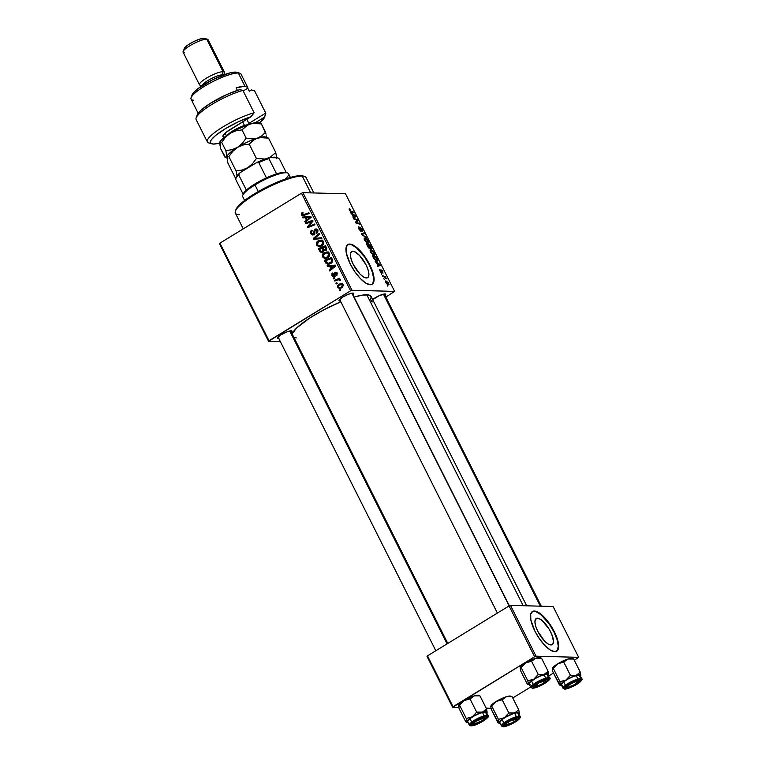 <?xml version="1.0" encoding="UTF-8"?>
<svg xmlns="http://www.w3.org/2000/svg" width="765" height="765" viewBox="0 0 765 765"><rect width="100%" height="100%" fill="white"/><g stroke="black" fill="none" stroke-linecap="round" stroke-linejoin="round"><path stroke-width="1.15" d="M537.47 618.206A15.319 5.489 -121.5 0 1 549.767 630.226A15.319 5.489 -121.5 0 1 552.196 644.646A15.319 5.489 -121.5 0 1 550.934 644.962L547.979 643.872L544.451 640.917L537.824 631.412L535.739 626.306L534.936 622.002L535.548 619.153L536.361 618.426L538.847 618.493L542.146 620.549L549.136 629.136L551.766 634.357L553.468 641.166L552.856 644.006L550.934 644.962A15.319 5.489 -121.5 0 1 538.636 632.942A15.319 5.489 -121.5 0 1 536.208 618.512A15.319 5.489 -121.5 0 1 537.47 618.206L535.347 619.507L537.47 618.206M556.538 651.321A23.285 8.348 58.5 0 0 552.512 629.26A23.285 8.348 58.5 0 0 533.98 611.254L534.343 611.025A23.285 8.348 -121.5 0 1 553.028 629.289A23.285 8.348 -121.5 0 1 556.729 651.216A23.285 8.348 -121.5 0 1 554.797 651.684L557.723 650.24L558.651 645.918L557.436 639.377L554.262 631.613L546.946 620.272L541.448 614.591L536.437 611.465L532.65 611.369L530.69 614.305L530.834 619.841L534.888 631.096L539.535 638.899L544.957 645.545L550.312 650.04L554.797 651.684A23.285 8.348 -121.5 0 1 536.112 633.42A23.285 8.348 -121.5 0 1 532.421 611.493A23.285 8.348 -121.5 0 1 534.343 611.025L533.98 611.254A23.285 8.348 58.5 0 0 532.239 611.618M352.914 251.236A15.319 5.489 -121.5 0 1 365.201 263.265A15.319 5.489 -121.5 0 1 367.63 277.685A15.319 5.489 -121.5 0 1 366.368 277.991L363.413 276.911L359.885 273.956L353.267 264.451L351.173 259.345L350.37 255.041L350.982 252.192L351.795 251.465L354.281 251.532L359.387 255.28L366.014 264.786L368.099 269.892L368.902 274.195L368.29 277.045L366.368 277.991A15.319 5.489 -121.5 0 1 354.071 265.971A15.319 5.489 -121.5 0 1 351.642 251.551A15.319 5.489 -121.5 0 1 352.914 251.236L350.791 252.536L352.914 251.236M371.972 284.36A23.285 8.348 58.5 0 0 367.946 262.29A23.285 8.348 58.5 0 0 349.414 244.284L349.787 244.064A23.285 8.348 -121.5 0 1 368.462 262.328A23.285 8.348 -121.5 0 1 372.163 284.255A23.285 8.348 -121.5 0 1 370.231 284.723L371.924 284.379L373.894 281.434L373.741 275.897L371.503 268.611L367.516 260.674L362.38 253.311L356.892 247.63L351.871 244.504L348.094 244.398L346.124 247.344L346.277 252.88L350.322 264.135L354.97 271.929L360.392 278.584L365.747 283.079L370.231 284.723A23.285 8.348 -121.5 0 1 351.556 266.45A23.285 8.348 -121.5 0 1 347.855 244.532A23.285 8.348 -121.5 0 1 349.787 244.064L349.414 244.284A23.285 8.348 58.5 0 0 347.673 244.647M278.881 338.694A8.147 1.721 -26.7 0 1 278.24 338.732L278.47 337.853L278.24 338.732L277.437 338.388L277.743 337.499L281.338 334.668L286.913 331.886L291.216 330.786A8.147 1.721 -26.7 0 1 291.666 330.853A8.147 1.721 -26.7 0 1 291.369 332.412M340.444 301.018A8.147 1.721 -26.7 0 1 339.794 301.056L340.023 300.186L339.794 301.056L338.991 300.722L339.297 299.832L342.892 296.992L348.477 294.209L352.77 293.11A8.147 1.721 -26.7 0 1 353.22 293.177A8.147 1.721 -26.7 0 1 352.923 294.735M372.02 300.071L379.23 295.663L384.929 293.97A8.147 1.721 -26.7 0 1 385.378 294.037A8.147 1.721 -26.7 0 1 385.082 295.596M372.603 301.879A8.147 1.721 -26.7 0 1 371.953 301.917M526.683 605.803L371.111 296.476A44.236 9.362 153.3 0 0 366.808 294.793L523.183 605.708L366.808 294.793A44.236 9.362 153.3 0 0 354.09 297.069M292.067 334.009L296.705 327.917L309.815 317.972L324.197 309.624L340.846 301.821A44.236 9.362 153.3 0 0 292.106 333.894M385.828 297.078L394.616 291.389L351.986 290.251L302.911 192.665L345.531 193.803L394.616 291.389L351.986 290.251L350.58 290.805L301.496 193.22L219.918 243.146L269.003 340.731L350.58 290.805L268.553 341.314L219.479 243.729L219.918 243.146L219.479 243.729L268.553 341.314L280.363 341.63L268.553 341.314L269.003 340.731L219.918 243.146L301.496 193.22L350.58 290.805L351.986 290.251L302.911 192.665L301.496 193.22L302.911 192.665L345.531 193.803L394.616 291.389L385.828 297.078M325.909 252.88L324.092 252.756C322.486 253.722 321.96 255.108 322.514 256.916L325.163 258.474L327.841 257.709L324.245 258.341L322.237 256.026L323.605 253.091L327.238 251.934L329.122 252.909L329.791 254.716L327.841 257.709C329.505 256.753 330.059 255.347 329.495 253.483L326.856 251.905M329.696 266.373L327.487 266.583L327.085 265.78L335.233 265.111L335.692 266.019L329.686 270.963L329.313 270.217L330.968 268.897L329.696 266.373L330.968 268.897L329.313 270.217L329.686 270.963L335.692 266.019L335.233 265.111L327.085 265.78L327.487 266.583L329.696 266.373M301.381 214.898L301.362 213.244L302.701 212.268L303.16 212.957L302.06 214.133L302.711 214.936L308.897 212.746L309.27 213.492L302.577 215.797L301.381 214.898L302.739 215.816L309.27 213.492L308.897 212.746L303.868 214.707L302.156 214.477L303.16 212.957L302.701 212.268L301.381 214.898L302.672 214.927L301.381 214.898M315.429 229.892L317.934 230.581L316.968 230.552L316.471 232.646L317.618 232.675L316.318 232.732L317.551 232.761L316.318 232.732L316.901 233.344L317.743 230.112L316.06 228.869L315.017 229.175L316.949 229.232L316.394 229.73L316.949 229.232L315.017 229.175L314.023 230.887L314.96 230.906L314.023 230.887L313.994 232.063L314.951 232.091L313.994 232.063L313.88 233.488L314.855 233.516L313.411 234.023L314.578 234.061L311.604 233.249L311.498 231.585L312.359 230.81L311.91 230.112C310.504 230.944 310.141 232.13 310.82 233.66L312.732 235.046L313.851 234.731L311.355 234.434L310.552 231.604L311.91 230.112L312.359 230.81L311.403 231.776L311.508 233.057L313.287 234.09L314.319 229.892L316.175 228.869L318.03 230.992L316.758 233.43L316.911 230.447L315.993 229.739L315.008 230.428L314.855 233.516L313.851 234.731L315.429 229.892L317.886 229.787M321.855 238.527L313.803 239.388L313.334 238.441L319.273 233.382L319.646 234.128L314.558 238.47L321.463 237.724L321.855 238.527L321.463 237.724L314.558 238.47L319.646 234.128L319.273 233.382L313.334 238.441L313.803 239.388L321.855 238.527M319.961 241.052L318.135 240.927C316.538 241.893 316.012 243.28 316.557 245.087L319.215 246.646L321.893 245.881L318.297 246.512L316.289 244.198L317.657 241.262L321.281 240.105L323.174 241.08L323.844 242.888L321.893 245.881C323.557 244.924 324.111 243.519 323.547 241.654L320.908 240.076M340.645 290.337L339.631 290.738L339.258 289.992L340.262 289.581L340.645 290.337L340.262 289.581L339.258 289.992L339.631 290.738L340.645 290.337M322.878 252.163L320.392 252.068L318.393 248.501L325.488 245.737L326.732 248.329L326.588 249.725L325.307 250.729L323.738 250.48L322.878 252.163L323.738 250.48L325.814 250.49L326.789 248.606L325.488 245.737L318.393 248.501L319.827 251.35L321.051 251.389L319.827 251.35L321.596 252.507L322.878 252.163M305.197 217.671L302.988 217.882L302.586 217.078L310.743 216.418L311.192 217.317L305.197 222.261L304.824 221.525L306.469 220.196L305.197 217.671L306.469 220.196L304.824 221.525L305.197 222.261L311.192 217.317L310.743 216.418L302.586 217.078L302.988 217.882L305.197 217.671M310.284 222.089L305.943 223.743L305.56 222.998L312.665 220.244L313.057 221.028L308.572 226.43L314.578 224.049L314.96 224.805L307.865 227.568L307.473 226.784L311.938 221.372L310.284 222.089L311.938 221.372L307.473 226.784L307.865 227.568L314.96 224.805L314.578 224.049L308.572 226.43L313.057 221.028L312.665 220.244L305.56 222.998L305.943 223.743L310.284 222.089M333.798 275.935L332.584 275.41L333.234 273.621L332.775 272.933L331.981 275.735L332.823 275.754L331.819 275.371L331.962 273.669L332.775 272.933L333.234 273.621L332.469 275.104L333.626 276.022L334.439 272.971L335.902 272.225L337.231 273.507L336.772 275.524L336.036 275.046L336.524 273.602L335.73 273.029L334.334 276.567L332.928 276.729L331.981 275.735L334.219 276.643L335.433 273.124L336.476 273.497L336.495 275.735L337.078 273.172L334.955 272.445L333.406 276.05L335.338 276.098M326.129 263.485L324.341 260.329L331.436 257.566L332.737 260.54L332.01 262.558L329.132 264.155L326.129 263.485L328.089 264.241L330.92 263.437L332.699 260.301L331.436 257.566L324.341 260.329L325.402 262.443L326.483 262.472L325.402 262.443L326.129 263.485L328.07 263.543L326.129 263.485M341.859 287.803L338.455 288.042L337.623 286.885L337.881 285.221L339.861 283.863L342.146 283.968L343.189 285.718L342.204 287.564L342.969 284.867L341.047 283.691L338.78 284.37L337.786 287.277L339.698 288.434L341.859 287.803M337.202 283.499L336.189 283.901L335.825 283.155L336.83 282.744L337.202 283.499L336.83 282.744L335.825 283.155L336.189 283.901L337.202 283.499M336.839 280.267L334.764 281.051L334.382 280.296L339.545 278.288L339.918 279.034L338.847 279.445L340.186 279.655L340.597 280.602L338.675 279.827L336.839 280.267L338.675 279.827L340.597 280.602L338.847 279.445L339.918 279.034L339.545 278.288L334.382 280.296L334.764 281.051L336.839 280.267M334.697 278.508L333.683 278.909L333.31 278.173L334.315 277.752L334.697 278.508L334.315 277.752L333.31 278.173L333.683 278.909L334.697 278.508M381.697 274.272L381.333 273.526L381.697 274.272M384.212 279.263L383.839 278.517L384.212 279.263M374.095 255.376L374.372 252.957L372.794 250.834L370.805 249.82L370.164 250.212L370.805 249.82L370.566 252.221L373.119 255.07L374.84 254.841L374.028 252.354L372.23 250.365L370.681 249.82L370.088 250.633L370.566 252.221L374.563 255.271M375.5 261.946L376.868 262.844L378.139 265.369L377.336 265.579L377.709 266.325L380.607 265.445L375.099 261.142L378.139 265.369L377.336 265.579L377.709 266.325L380.607 265.445L380.148 264.537L375.099 261.142L375.5 261.946M367.841 246.713L369.466 248.635L370.117 248.749L370.164 247.927L371.838 248.711L370.403 245.163L366.406 243.863L367.841 246.713L369.925 248.788L370.164 247.927L371.484 248.921L371.761 247.965L370.403 245.163L366.406 243.863L367.841 246.713M361.826 234.75L366.779 237.944L362.132 234.406L364.57 233.555L364.188 232.809L361.348 233.803L366.779 237.944L362.132 234.406L364.57 233.555L364.188 232.809L361.348 233.803L361.826 234.75M349.452 208.769L349.433 210.203L351.259 211.972L354.185 212.919L353.812 212.173L353.143 212.584L353.812 212.173L350.475 211.561L350.982 211.255L349.567 210.442L350.207 209.581L349.796 208.845L349.136 209.467L350.37 211.465L354.185 212.919L353.812 212.173L350.37 210.949L349.691 209.811L350.207 209.581L349.223 208.826M353.956 219.106L357.332 220.177L355.486 222.146L355.878 222.931L359.875 224.221L359.502 223.476L356.127 222.405L357.972 220.444L357.58 219.67L353.583 218.36L353.956 219.106L357.332 220.177L355.486 222.146L355.878 222.931L359.875 224.221L359.502 223.476L356.127 222.405L357.972 220.444L357.58 219.67L353.583 218.36L353.956 219.106M351.011 213.244L352.369 214.143L353.64 216.667L352.837 216.878L353.21 217.623L356.117 216.744L350.609 212.441L353.64 216.667L352.837 216.878L353.21 217.623L356.117 216.744L355.658 215.835L350.609 212.441L351.011 213.244M360.994 231.231L361.233 229.854L360.784 230.131L360.946 228.582L360.497 228.859L361.109 228.314L362.208 229.557L362.61 231.642L362.62 229.596L360.717 227.578L360.793 230.303L360.143 230.762L360.592 230.495L359.005 229.213L358.919 227.712L358.46 227.999L359.33 227.54L358.919 226.803L358.345 227.148L358.919 226.803L358.871 228.974L360.516 231.059L361.405 230.896L361.032 228.333L362.275 229.691L362.61 231.642L362.811 229.997L360.611 227.588L360.793 230.303L360.286 230.37L358.709 226.822L358.871 228.974L361.233 231.173M368.147 243.547L368.424 241.128L366.846 239.005L364.857 237.992L364.216 238.384L364.857 237.992L364.618 240.392L367.171 243.241L368.883 243.012L368.08 240.526L366.282 238.537L364.733 237.992L364.14 238.718L364.618 240.392L368.615 243.442M379.985 269.299L380.033 271.04L381.888 272.445L381.4 272.742L381.888 272.445L381.19 271.02L381.754 270.714L382.481 271.499L382.902 273.21L382.806 271.546L381.324 269.978L380.855 272.292L379.899 269.299L380.597 271.986L381.821 272.723L381.831 270.733L382.978 273.201L382.271 270.676L381.123 270.055L381.133 272.053L379.756 269.347M377.107 261.2L377.661 259.67L376.351 256.992L375.682 257.394L376.351 256.992L372.354 255.692L374.267 259.23L376.466 261.066L377.48 261.142L377.834 260.416L376.351 256.992L372.354 255.692L374.075 258.943L377.566 261.095M388.524 284.934L388.687 283.241L385.503 281.118L385.943 280.86L386.249 283.28L387.951 284.8L389.031 284.561L388.371 282.677L385.77 280.87L385.837 282.591L388.849 284.867M382.777 276.414L384.805 277.198L386.401 278.862L385.302 276.595L382.404 275.658L386.401 278.862L385.302 276.595L382.404 275.658L382.777 276.414M387.654 286.1L387.281 285.355L387.654 286.1M512.76 697.976L530.671 687.018L512.76 697.976M548.61 676.04L553.477 673.057L548.61 676.04M574.314 660.31L578.665 657.336L536.045 656.198L510.475 605.373L553.105 606.511L578.665 657.336L536.045 656.198L534.63 656.752L509.069 605.928L427.492 655.854L453.052 706.678L534.63 656.752L452.612 707.262L427.042 656.437L427.492 655.854L427.042 656.437L452.612 707.262L458.837 707.424L452.612 707.262L453.052 706.678L427.492 655.854L509.069 605.928L534.63 656.752L536.045 656.198L510.475 605.373L509.069 605.928L510.475 605.373L553.105 606.511L578.665 657.336L574.314 660.31M490.996 708.285L486.158 708.16L490.996 708.285M371.168 301.19A8.147 1.721 -26.7 0 1 377.097 296.696A8.147 1.721 -26.7 0 1 384.929 293.97L385.723 294.697L384.862 295.816M340.578 300.999L339.794 301.056A8.147 1.721 -26.7 0 1 339.01 300.329A8.147 1.721 -26.7 0 1 344.939 295.835A8.147 1.721 -26.7 0 1 352.77 293.11L353.564 293.837L352.703 294.955M279.024 338.675L278.24 338.732A8.147 1.721 -26.7 0 1 277.446 337.996A8.147 1.721 -26.7 0 1 283.385 333.511A8.147 1.721 -26.7 0 1 291.216 330.786L292.02 331.121L291.149 332.632M353.975 297.107L362.543 295.108L368.443 294.946L371.178 296.619L370.49 299.995M296.351 337.91L294.726 337.757M278.651 337.145A6.981 1.482 -26.7 0 1 278.144 337.04A6.981 1.482 153.3 0 0 278.651 337.145M340.205 299.469A6.981 1.482 -26.7 0 1 339.698 299.373A6.981 1.482 153.3 0 0 340.205 299.469M372.794 283.499L373.722 279.177L372.498 272.636L369.323 264.872L364.676 257.078L356.519 247.86L351.498 244.724L347.721 244.628M557.35 650.46L558.278 646.138L557.063 639.597L553.889 631.842L549.241 624.039L541.085 614.821L536.064 611.694L532.287 611.589M356.911 220.081L357.58 219.67L356.911 220.081M355.801 221.773L357.972 220.444L355.801 221.773M355.591 222.357L357.188 221.381L355.591 222.357M355.706 222.586L356.595 222.041L355.706 222.586M356.461 223.122L357.15 222.701L356.461 223.122M358.823 223.887L359.502 223.476L358.823 223.887M352.942 217.097L353.64 216.667L352.942 217.097M352.971 214.554L355.467 216.179L353.181 217.576L355.467 216.179L353.076 217.346L354.711 216.342L352.99 217.184L353.985 216.571L352.971 214.554L355.467 216.179L353.985 216.571L352.971 214.554M349.854 210.26L349.882 209.514M360.717 227.578L360.401 228.391M360.956 228.41L360.458 228.716M361.635 234.367L364.188 232.809L361.635 234.367M365.211 238.728L368.013 241.099L367.143 243.222L367.812 242.811L364.752 240.64L365.211 238.728L368.013 241.099L368.147 242.735L366.512 242.237L365.039 240.459L364.905 238.795M369.734 245.565L370.403 245.163L369.734 245.565M370.757 248.577L371.761 247.965L370.757 248.577M371.484 248.921L371.761 247.965M369.246 248.482L370.423 247.764L369.246 248.482M369.925 248.788L370.164 247.927M369.074 245.355L370.317 245.756L371.101 248.185L370.633 248.472L371.101 248.185L368.768 245.536L370.317 245.756L371.197 248.176L369.074 245.355M367.257 244.762L368.606 245.202L369.39 246.77L369.074 248.357L369.562 248.051L368.032 247.066L366.951 244.953L368.606 245.202L369.744 247.984L368.596 247.286L367.257 244.762M379.746 270.38L380.444 270.045M382.481 271.499L382.615 272.436M377.441 265.799L378.139 265.369L377.441 265.799M377.47 263.256L379.956 264.881L377.68 266.268L379.956 264.881L377.566 266.048L379.201 265.044L377.48 265.885L378.484 265.273L377.47 263.256L379.956 264.881L378.484 265.273L377.47 263.256M373.205 256.591L376.265 257.585L377.212 259.593L376.753 260.463L376.074 260.875L376.753 260.463L372.899 256.782L376.265 257.585L377.212 259.593L376.38 260.406L374.64 259.125L373.205 256.591M371.159 250.557L373.961 252.928L373.091 255.051L373.76 254.64L370.7 252.469L371.159 250.557L373.961 252.928L374.095 254.563L372.459 254.066L370.901 252.087L370.862 250.624M386.344 281.597L388.362 283.203L387.539 284.57L388.151 284.197L385.923 282.744L386.344 281.597L388.123 282.792L388.151 284.197L386.392 283.002L386.344 281.597L386.153 282.601M384.556 277.054L385.302 276.595L384.556 277.054M367.248 243.28L367.812 242.811M377.212 259.593L376.753 260.463M373.196 255.108L373.76 254.64M388.362 283.203L388.151 284.197M340.492 290.031L339.258 289.992L340.492 290.031M320.363 248.625L318.393 248.501L320.325 248.558L325.823 246.407L320.363 248.625M325.708 250.547L323.738 250.48L325.794 250.614M322.601 252.307L321.893 251.637M321.874 251.609L322.706 252.364M324.829 249.859L325.02 250.633M326.521 250.031L325.364 248.931M325.412 249.763L325.957 248.883L325.029 246.808L322.82 247.669L326.043 246.837L325.029 246.808L325.67 248.08L326.645 248.099L325.67 248.08L325.412 249.763L326.55 249.801L324.303 249.916L322.82 247.669L324.016 249.734L325.412 249.763L324.303 249.916M322.524 251.417L323.06 250.318L321.989 247.994L319.598 248.931L320.898 251.255L322.113 251.589L320.698 251.025L319.598 248.931L323.002 248.023L321.989 247.994L322.782 249.562L323.882 249.591L322.782 249.562L322.524 251.417L323.566 251.446L321.74 251.628L323.681 251.685M325.02 250.509L324.886 249.992M316.557 245.087L317.657 245.116L316.557 245.087M321.501 240.143L318.135 240.927L321.855 240.229M320.219 246.559L318.9 245.728M322.562 240.134L319.827 241.138M318.699 245.479L320.239 246.559M322.505 241.023L323.232 241.08M318.479 241.683L323.165 241.08L320.774 240.965L323.729 242.123L322.773 242.094L321.587 245.096L322.859 245.135L319.254 245.756L317.351 244.676L318.479 241.683L317.198 243.366L317.714 245.173L320.506 245.594L322.916 243.423L322.773 242.094L321.74 241.157L318.479 241.683M323.165 241.08L321.29 241.032M319.254 245.756L322.132 245.718M315.62 239.196L315.266 238.489L313.334 238.441L315.276 238.489L315.62 239.196M316.901 238.46L317.542 238.374M310.82 233.66L311.881 233.688L310.82 233.66M313.411 234.023L314.759 234.243M317.37 229.949L316.949 230.475M313.707 234.807L313.048 234.205M313 234.128L314.061 234.979M304.833 215.013L302.156 214.477M304.097 214.535L305.809 214.755L303.868 214.707L305.809 214.755L309.232 213.416L304.766 215.013M304.814 217.709L302.586 217.078L310.839 216.619L304.527 217.136L304.814 217.709M306.057 221.554L304.824 221.525L306.057 221.554M307.664 220.234L306.469 220.196L307.664 220.234M306.163 217.614L311.145 217.222L310.207 217.193L308.678 218.379L309.873 218.408L308.678 218.379L307.176 219.632L308.352 219.66L307.176 219.632L306.163 217.614L307.176 219.632L310.207 217.193L306.163 217.614M307.54 223.131L305.56 222.998L307.501 223.055L313 220.913L307.54 223.131M310.514 226.478L308.572 226.43L310.514 226.478L312.349 225.704L310.408 225.656L314.912 224.719L310.514 226.478M309.462 226.947L307.473 226.784L309.71 226.459L309.462 226.947M311.451 223.055L310.456 223.026L311.451 223.055M312.761 221.391L311.938 221.372L312.761 221.391M334.927 275.553L334.133 275.534L334.927 275.553M334.984 274.568L334.219 274.549L334.984 274.568M336.533 272.493L334.955 272.445L336.533 272.493M335.768 272.216L334.955 272.445M337.145 275.075L336.036 275.046L337.145 275.075M337.231 273.526L336.476 273.497L337.231 273.526M335.433 273.124L336.457 273.468M333.464 276.853L334.219 276.643M336.294 273.182L336.782 272.579M334.563 276.614L333.999 275.945M329.304 266.411L327.085 265.78L335.338 265.321L329.017 265.838L329.304 266.411M330.547 270.255L329.313 270.217L330.547 270.255M332.153 268.936L330.968 268.897L332.153 268.936M330.652 266.316L335.644 265.924L334.697 265.895L333.177 267.081L334.362 267.109L333.177 267.081L331.666 268.333L332.842 268.362L331.666 268.333L330.652 266.316L331.666 268.333L334.697 265.895L330.652 266.316M326.311 260.454L324.341 260.329L326.282 260.387L331.771 258.235L326.311 260.454M329.122 264.155L327.889 263.351M327.85 263.303L329.18 264.174M331.111 263.323L329.6 263.361M325.546 260.76L330.987 258.637L331.991 258.666L330.987 258.637L331.522 259.708L332.517 259.737L331.522 259.708L331.886 260.712L332.746 260.731L331.886 260.712L330.585 262.672L331.857 262.711L328.195 263.37L325.546 260.76L326.971 262.988L328.424 263.37L331.685 261.63L330.987 258.637L325.546 260.76M328.195 263.37L331.082 263.332M322.514 256.916L323.605 256.944L322.514 256.916M327.449 251.972L324.092 252.756L327.803 252.058M324.647 257.308L326.186 258.388L324.848 257.556M328.52 251.962L325.775 252.966M325.202 257.585L323.299 256.505L324.427 253.511L327.248 252.861L328.721 253.923L327.535 256.925L325.202 257.585L327.822 257.595M328.453 252.852L329.18 252.909M329.113 252.899L325.785 252.909L323.767 254.037L323.299 256.505L325.297 257.585L328.807 256.964L327.535 256.925L328.721 255.673L328.721 253.923L329.677 253.951L327.248 252.861M340.511 284.561L338.78 284.37L341.945 283.872M342.366 283.777L340.377 284.656M342.644 287.468L341.592 287.64M339.22 285.068L341.133 284.503L343.103 285.221L342.357 285.202L341.486 287.057L342.701 287.095L339.603 287.583L338.379 286.923L339.22 285.068L338.283 286.225L338.838 287.391L341.104 287.267L342.443 285.909L341.706 284.609L339.22 285.068M339.603 287.583L342.185 287.583M337.049 283.193L335.825 283.155L337.049 283.193M336.37 280.439L334.382 280.296L336.323 280.353L339.88 278.957L336.37 280.439M339.478 279.454L338.847 279.445L339.478 279.454M340.588 280.315L339.67 280.296L340.588 280.315M334.544 278.202L333.31 278.173L334.544 278.202M313.832 192.952L306.105 177.604A39.579 8.377 153.3 0 0 302.261 176.093L310.705 192.876L302.261 176.093L300.827 175.644A38.422 8.128 153.3 0 0 263.896 188.486A38.422 8.128 153.3 0 0 235.936 209.648L235.41 211.13A39.579 8.377 -26.7 0 1 264.212 189.318A39.579 8.377 -26.7 0 1 302.261 176.093A39.579 8.377 153.3 0 0 260.444 191.355A39.579 8.377 153.3 0 0 235.381 213.167L243.27 228.859M239.225 214.678A39.579 8.377 -26.7 0 1 235.41 211.13M235.916 209.696L238.47 205.919L246.053 199.397L254.248 193.937L267.176 186.813L280.564 180.827L289.677 177.652L299.115 175.692L303.351 176.093M302.261 176.093A39.579 8.377 -26.7 0 1 304.451 176.399L302.95 175.94A38.422 8.128 153.3 0 0 300.827 175.644L302.261 176.093M520.19 668.084L520.688 670.943L527.324 684.14L520.688 670.943L520.162 667.749A11.332 2.4 153.3 0 0 521.309 668.553M545.216 673.936L543.972 674.453A11.332 2.4 -26.7 0 1 547.539 673.774L548.161 671.393L543.972 674.453L538.244 674.453L531.598 661.247L534.544 658.703L537.135 657.9L541.524 658.187L548.161 671.393L545.216 673.936M545.502 680.573A6.981 1.482 153.3 0 0 546.315 679.444A6.981 1.482 153.3 0 1 546.287 679.569L545.761 681.051A5.824 1.234 -26.7 0 1 541.218 684.417A5.824 1.234 -26.7 0 1 535.672 686.176A5.824 1.234 -26.7 0 1 535.605 686.157A5.824 1.234 -26.7 0 1 538.799 682.906A5.824 1.234 -26.7 0 1 545.445 680.554L545.33 681.663L542.414 683.767L538.417 685.631L535.404 686.042L538.703 682.963L545.445 680.554A5.824 1.234 -26.7 0 1 545.761 681.051M534.066 687.333L534.467 685.813L534.066 687.333L533.262 686.999L533.578 686.109L537.173 683.269L542.748 680.487L547.052 679.397A8.147 1.721 -26.7 0 1 547.501 679.454A8.147 1.721 -26.7 0 1 543.427 683.767A8.147 1.721 -26.7 0 1 534.066 687.333A8.147 1.721 -26.7 0 1 533.281 686.607A8.147 1.721 -26.7 0 1 539.22 682.112A8.147 1.721 -26.7 0 1 547.052 679.397L547.855 679.731L547.549 680.62L543.953 683.451L538.369 686.234L534.066 687.333M547.893 674.625L546.86 674.194L548.601 677.647L546.86 674.194A10.481 2.219 153.3 0 0 535.787 678.23A10.481 2.219 153.3 0 0 529.151 684.006L530.891 687.458A10.481 2.219 -26.7 0 1 537.527 681.682A10.481 2.219 -26.7 0 1 548.601 677.647A0.698 0.631 91.5 0 1 548.342 678.593A9.782 2.066 -26.7 0 1 544.632 683.47A9.782 2.066 -26.7 0 1 532.775 688.127L536.341 687.391L543.026 684.398L547.3 681.644L549.308 679.004L548.342 678.593L544.776 679.339L538.091 682.323L532.172 686.654L531.809 687.725L532.775 688.127A0.698 0.631 91.5 0 1 532.44 688.213A0.698 0.631 -88.5 0 0 532.775 688.127A9.782 2.066 -26.7 0 1 536.495 683.25A9.782 2.066 -26.7 0 1 548.342 678.593A0.698 0.631 -88.5 0 0 548.601 677.647A10.481 2.219 153.3 0 0 538.101 681.376A10.481 2.219 153.3 0 0 530.843 687.171M520.277 667.434L521.175 667.625L527.821 680.831L521.175 667.625L525.622 662.911L535.796 658.187A11.332 2.4 153.3 0 0 525.622 662.911L521.74 665.684L520.162 667.749L521.175 667.625L525.622 662.911L531.598 661.247L538.244 674.453L533.798 679.167L543.972 674.453L547.539 673.774L548.687 674.577L548.161 671.393L541.524 658.187L535.796 658.187L539.354 657.508L540.511 658.311M530.183 684.79L528.577 684.598L528.481 683.604L533.798 679.167L527.821 680.831L528.338 684.015L527.324 684.14M548.285 675.409A11.332 2.4 -26.7 0 0 548.629 674.787L548.648 674.759A11.332 2.4 -26.7 0 0 548.687 674.577L548.161 671.393L547.539 673.774A11.332 2.4 -26.7 0 1 548.687 674.577L548.228 675.485M548.601 677.647A10.481 2.219 -26.7 0 1 549.614 678.048L547.874 674.587A10.481 2.219 153.3 0 0 546.86 674.194L541.333 675.6L535.863 678.192L530.25 682.036L529.141 683.967M534.486 685.756A6.981 1.482 -26.7 0 1 533.98 685.65A6.981 1.482 153.3 0 0 534.486 685.756M529.562 684.818A11.332 2.4 -26.7 0 1 528.864 684.732A11.332 2.4 -26.7 0 1 528.338 684.015L528.003 684.446M533.798 679.167A11.332 2.4 -26.7 0 1 543.972 674.453L538.244 674.453L533.798 679.167L527.821 680.831L528.338 684.015A11.332 2.4 -26.7 0 1 533.798 679.167M541.027 657.919L539.985 657.594A11.332 2.4 153.3 0 0 535.796 658.187L531.598 661.247L525.622 662.911A11.332 2.4 153.3 0 0 520.219 667.539A11.332 2.4 153.3 0 0 520.21 667.558L520.2 667.577M534.18 685.717A6.981 1.482 -26.7 0 1 533.98 685.65A6.981 1.482 153.3 0 0 534.104 685.698A6.981 1.482 153.3 0 0 534.18 685.717L535.538 686.129M509.155 605.89L351.881 293.186L509.155 605.89M473.315 723.413A6.981 1.482 -26.7 0 1 472.426 723.317A6.981 1.482 153.3 0 0 472.541 723.374L474.042 723.824A5.824 1.234 -26.7 0 1 476.672 720.917A5.824 1.234 -26.7 0 1 483.317 718.211L483.509 717.388L483.317 718.211L476.05 721.309L473.86 723.221L474.683 723.862A5.824 1.234 -26.7 0 1 474.042 723.824M447.076 643.862L289.715 330.987L447.076 643.862M474.683 723.862L481.95 720.764L484.14 718.851L483.317 718.211A5.824 1.234 -26.7 0 1 484.197 718.718A5.824 1.234 -26.7 0 1 480.267 721.768A5.824 1.234 -26.7 0 1 474.683 723.862M484.197 718.718L484.733 717.245A6.981 1.482 153.3 0 0 484.761 717.111A6.981 1.482 153.3 0 1 483.949 718.239M458.637 705.76L459.124 708.61L465.77 721.816L459.124 708.61L458.608 705.426A11.332 2.4 153.3 0 0 459.755 706.229M483.662 711.613L482.419 712.129A11.332 2.4 -26.7 0 1 485.985 711.45L486.607 709.059L482.419 712.129L476.681 712.129L470.045 698.923L472.99 696.38L475.572 695.576L479.971 695.863L486.607 709.059L483.662 711.613M472.512 725.01L472.913 723.48L472.512 725.01L471.709 724.675L472.015 723.776L475.61 720.946L481.195 718.163L485.488 717.063A8.147 1.721 -26.7 0 1 485.947 717.13A8.147 1.721 -26.7 0 1 481.874 721.443A8.147 1.721 -26.7 0 1 472.512 725.01A8.147 1.721 -26.7 0 1 471.728 724.273A8.147 1.721 -26.7 0 1 477.656 719.789A8.147 1.721 -26.7 0 1 485.488 717.063L486.301 717.398L485.985 718.297L482.39 721.127L476.815 723.91L472.512 725.01M486.339 712.301L485.306 711.861L487.037 715.323L485.306 711.861A10.481 2.219 153.3 0 0 474.233 715.906A10.481 2.219 153.3 0 0 467.597 721.682L469.337 725.134A10.481 2.219 -26.7 0 1 475.973 719.358A10.481 2.219 -26.7 0 1 487.037 715.323A0.698 0.631 91.5 0 1 486.789 716.269A9.782 2.066 -26.7 0 1 483.069 721.146A9.782 2.066 -26.7 0 1 471.221 725.803L476.375 724.484L481.472 722.074L485.746 719.31L487.754 716.671L484.637 716.595L476.528 719.999L470.618 724.331L470.255 725.402L471.221 725.803A0.698 0.631 91.5 0 1 470.886 725.889A0.698 0.631 -88.5 0 0 471.221 725.803A9.782 2.066 -26.7 0 1 474.931 720.926A9.782 2.066 -26.7 0 1 486.789 716.269A0.698 0.631 -88.5 0 0 487.037 715.323A10.481 2.219 153.3 0 0 476.547 719.043A10.481 2.219 153.3 0 0 469.289 724.847M458.723 705.11L459.622 705.301L466.268 718.498L459.622 705.301L464.068 700.577L474.233 695.863A11.332 2.4 153.3 0 0 464.068 700.577L460.186 703.36L458.608 705.426L459.622 705.301L464.068 700.577L470.045 698.923L476.681 712.129L472.244 716.843L482.419 712.129L485.985 711.45L487.133 712.253L486.607 709.059L479.971 695.863L474.233 695.863L477.8 695.184L478.947 695.987M468.629 722.466L467.023 722.275L466.927 721.271L472.244 716.843L466.268 718.498L466.784 721.691L465.77 721.816M486.731 713.076A11.332 2.4 -26.7 0 0 487.076 712.464A11.332 2.4 -26.7 0 0 487.133 712.253L486.607 709.059L485.985 711.45A11.332 2.4 -26.7 0 1 487.133 712.253L486.674 713.152M487.037 715.323A10.481 2.219 -26.7 0 1 488.06 715.715L486.32 712.263A10.481 2.219 153.3 0 0 485.306 711.861L479.779 713.276L474.31 715.858L469.739 718.813L467.578 721.644M472.933 723.422A6.981 1.482 -26.7 0 1 472.426 723.317A6.981 1.482 153.3 0 0 472.933 723.422M468.008 722.495A11.332 2.4 -26.7 0 1 467.31 722.409A11.332 2.4 -26.7 0 1 466.784 721.691L466.449 722.112M472.244 716.843A11.332 2.4 -26.7 0 1 482.419 712.129L476.681 712.129L472.244 716.843L466.268 718.498L466.784 721.691A11.332 2.4 -26.7 0 1 472.244 716.843M479.473 695.586L478.431 695.27A11.332 2.4 153.3 0 0 474.233 695.863L470.045 698.923L464.068 700.577A11.332 2.4 153.3 0 0 458.665 705.215A11.332 2.4 153.3 0 0 458.656 705.234L458.646 705.244M577.221 680.573L577.04 681.395A5.824 1.234 -26.7 0 1 577.919 681.911A5.824 1.234 -26.7 0 1 573.98 684.952A5.824 1.234 -26.7 0 1 568.405 687.047L574.773 684.512L577.833 681.51L574.668 682.026L570.671 683.939L567.869 686.014L567.487 686.721L568.405 687.047A5.824 1.234 -26.7 0 1 567.764 687.018A5.824 1.234 -26.7 0 1 570.384 684.101A5.824 1.234 -26.7 0 1 577.04 681.395L577.221 680.573M577.919 681.911L578.445 680.429A6.981 1.482 153.3 0 0 578.474 680.305A6.981 1.482 153.3 0 1 577.661 681.424M383.428 294.171L540.348 606.167L383.428 294.171M567.028 686.597A6.981 1.482 -26.7 0 1 566.138 686.511A6.981 1.482 153.3 0 0 566.263 686.559L567.764 687.018M573.186 658.77L572.144 658.455A11.332 2.4 153.3 0 0 571.522 658.369L573.683 659.048L580.329 672.253L576.131 675.313L570.403 675.313L565.957 680.028L559.98 681.692L560.162 685.306L552.846 671.804L559.483 685M561.72 685.679A11.332 2.4 -26.7 0 1 561.653 685.679L560.535 685.211L561.443 683.422L568.452 678.603L577.212 675.007L579.698 674.634L580.845 675.438L580.329 672.253L573.683 659.048L572.43 658.589M566.138 686.511A6.981 1.482 153.3 0 0 566.645 686.607A6.981 1.482 -26.7 0 1 566.138 686.511M566.234 688.194A8.147 1.721 -26.7 0 1 565.44 687.467A8.147 1.721 -26.7 0 1 571.379 682.973A8.147 1.721 -26.7 0 1 579.21 680.248L580.013 680.592L579.707 681.481L574.783 685.086L568.022 687.926L565.431 687.859L566.291 686.358L570.661 683.355L579.21 680.248A8.147 1.721 -26.7 0 1 579.66 680.315A8.147 1.721 -26.7 0 1 575.586 684.627A8.147 1.721 -26.7 0 1 566.234 688.194L566.626 686.674L566.234 688.194M580.759 678.507A0.698 0.631 91.5 0 1 580.511 679.454A9.782 2.066 -26.7 0 1 576.791 684.331A9.782 2.066 -26.7 0 1 564.933 688.988A0.698 0.631 91.5 0 1 564.599 689.074A0.698 0.631 -88.5 0 0 564.933 688.988L568.51 688.242L575.194 685.258L579.459 682.495L581.467 679.865L580.511 679.454L576.934 680.2L570.25 683.183L565.01 686.779L563.968 688.586L564.933 688.988A9.782 2.066 -26.7 0 1 568.653 684.111A9.782 2.066 -26.7 0 1 580.511 679.454A0.698 0.631 -88.5 0 0 580.759 678.507A10.481 2.219 -26.7 0 1 581.773 678.909C582.815 678.976 581.859 680.324 578.914 682.944C574.027 686.693 564.857 689.762 564.608 689.074L563.05 688.318A10.481 2.219 -26.7 0 1 569.686 682.543A10.481 2.219 -26.7 0 1 580.759 678.507L579.019 675.055L580.759 678.507A10.481 2.219 153.3 0 0 570.26 682.237A10.481 2.219 153.3 0 0 563.002 688.031M581.773 678.909L580.033 675.447A10.481 2.219 153.3 0 0 579.019 675.055L573.492 676.461L568.032 679.043L563.451 682.007L561.3 684.828M552.349 668.945L552.846 671.804L552.32 668.61L553.344 668.486L559.98 681.692L553.344 668.486L557.781 663.762L563.757 662.107L570.403 675.313L563.757 662.107L567.955 659.048L573.683 659.048L567.955 659.048L571.522 658.369A11.332 2.4 153.3 0 0 567.955 659.048A11.332 2.4 153.3 0 0 557.781 663.762L567.955 659.048L563.757 662.107L557.781 663.762A11.332 2.4 153.3 0 0 552.378 668.4A11.332 2.4 153.3 0 0 552.368 668.419L552.368 668.438M552.32 668.61L553.898 666.544L557.781 663.762L553.344 668.486L552.445 668.294M562.342 685.65L561.653 685.679A11.332 2.4 -26.7 0 1 561.022 685.593A11.332 2.4 -26.7 0 1 560.506 684.876A11.332 2.4 -26.7 0 1 565.957 680.028A11.332 2.4 -26.7 0 1 576.131 675.313A11.332 2.4 -26.7 0 1 580.845 675.438L580.386 676.337M580.052 675.485L579.019 675.055A10.481 2.219 153.3 0 0 567.946 679.091A10.481 2.219 153.3 0 0 561.309 684.866L563.05 688.318M580.444 676.27A11.332 2.4 -26.7 0 0 580.788 675.648A11.332 2.4 -26.7 0 0 580.845 675.438L580.329 672.253L576.131 675.313L570.403 675.313L565.957 680.028L559.98 681.692L560.162 685.306M516.346 718.077L516.05 719.09A5.824 1.234 -26.7 0 1 516.356 719.578A5.824 1.234 -26.7 0 1 511.823 722.944A5.824 1.234 -26.7 0 1 506.277 724.704L506.899 723.126L510.293 720.955L516.318 719.215L515.428 720.668L512.034 722.839L506.277 724.704A5.824 1.234 -26.7 0 1 506.21 724.685A5.824 1.234 -26.7 0 1 509.404 721.443A5.824 1.234 -26.7 0 1 516.05 719.09L516.346 718.077M516.356 719.578L516.891 718.106A6.981 1.482 153.3 0 0 516.92 717.972A6.981 1.482 153.3 0 1 516.107 719.1M504.785 724.254A6.981 1.482 -26.7 0 1 504.584 724.178A6.981 1.482 153.3 0 0 504.699 724.226A6.981 1.482 153.3 0 0 504.785 724.254L506.143 724.665M511.632 696.446L510.59 696.131A11.332 2.4 153.3 0 0 509.959 696.045L512.129 696.714L518.766 709.92L514.577 712.98L508.84 712.98L504.403 717.704L498.426 719.358L498.608 722.973L491.293 709.471L497.929 722.676M500.167 723.355A11.332 2.4 -26.7 0 1 500.09 723.355L498.943 722.552L499.889 721.089L506.899 716.279L515.648 712.684L518.68 712.368L519.292 713.114L518.766 709.92L512.129 696.714L510.877 696.265M504.584 724.178A6.981 1.482 153.3 0 0 505.091 724.283A6.981 1.482 -26.7 0 1 504.584 724.178M504.671 725.87A8.147 1.721 -26.7 0 1 503.886 725.134A8.147 1.721 -26.7 0 1 509.815 720.649A8.147 1.721 -26.7 0 1 517.656 717.924L518.46 718.259L517.589 719.769L513.219 722.762L506.468 725.602L503.867 725.526L504.737 724.025L509.108 721.032L517.656 717.924A8.147 1.721 -26.7 0 1 518.106 717.991A8.147 1.721 -26.7 0 1 514.032 722.294A8.147 1.721 -26.7 0 1 504.671 725.87L505.072 724.34L504.671 725.87M519.196 716.183A0.698 0.631 91.5 0 1 518.947 717.13A9.782 2.066 -26.7 0 1 515.227 722.007A9.782 2.066 -26.7 0 1 503.38 726.664A0.698 0.631 91.5 0 1 503.045 726.75A0.698 0.631 -88.5 0 0 503.38 726.664L508.534 725.344L513.631 722.935L517.905 720.171L519.913 717.532L515.381 717.876L508.696 720.86L502.777 725.191L502.414 726.253L503.38 726.664A9.782 2.066 -26.7 0 1 507.099 721.787A9.782 2.066 -26.7 0 1 518.947 717.13A0.698 0.631 -88.5 0 0 519.196 716.183A10.481 2.219 -26.7 0 1 520.219 716.576C521.261 716.642 520.305 717.991 517.36 720.62C512.473 724.369 503.303 727.429 503.054 726.75L501.496 725.995A10.481 2.219 -26.7 0 1 508.132 720.219A10.481 2.219 -26.7 0 1 519.196 716.183L517.465 712.722L519.196 716.183A10.481 2.219 153.3 0 0 508.706 719.903A10.481 2.219 153.3 0 0 501.448 725.708M520.219 716.576L518.479 713.123A10.481 2.219 153.3 0 0 517.465 712.722L513.631 713.515L506.468 716.719L501.897 719.674L499.746 722.504M490.795 706.621L491.293 709.471L490.767 706.286L491.78 706.162L498.426 719.358L491.78 706.162L496.227 701.438L502.203 699.784L508.84 712.98L502.203 699.784L506.392 696.724L512.129 696.714L506.392 696.724L509.959 696.045A11.332 2.4 153.3 0 0 506.392 696.724A11.332 2.4 153.3 0 0 496.227 701.438L506.392 696.724L502.203 699.784L496.227 701.438A11.332 2.4 153.3 0 0 490.824 706.076A11.332 2.4 153.3 0 0 490.814 706.095L490.824 706.076M490.767 706.286L492.344 704.221L496.227 701.438L491.78 706.162L490.881 705.971M500.788 723.317L500.09 723.355A11.332 2.4 -26.7 0 1 499.469 723.269A11.332 2.4 -26.7 0 1 498.943 722.552A11.332 2.4 -26.7 0 1 504.403 717.704A11.332 2.4 -26.7 0 1 514.577 712.98A11.332 2.4 -26.7 0 1 519.292 713.114L518.833 714.013M518.498 713.152L517.465 712.722A10.481 2.219 153.3 0 0 506.392 716.767A10.481 2.219 153.3 0 0 499.755 722.533L501.496 725.995M518.89 713.936A11.332 2.4 -26.7 0 0 519.234 713.324A11.332 2.4 -26.7 0 0 519.292 713.114L518.766 709.92L514.577 712.98L508.84 712.98L504.403 717.704L498.426 719.358L498.608 722.973M243.184 194.243L235.524 179.029A24.451 5.173 -26.7 0 1 235.62 178.675A24.451 5.173 -26.7 0 1 238.709 174.86L246.378 190.112L238.709 174.86A24.451 5.173 153.3 0 0 235.524 179.029L243.184 194.243A24.451 5.173 -26.7 0 1 246.378 190.112A24.451 5.173 153.3 0 0 243.289 193.928L242.763 195.41A25.608 5.422 -26.7 0 1 254.975 184.939L254.946 183.935A24.451 5.173 153.3 0 0 246.378 190.112L254.946 183.935L266.43 177.834A24.451 5.173 153.3 0 0 254.946 183.935L254.975 184.939A25.608 5.422 153.3 0 0 242.754 196.729L244.628 200.468M258.302 191.546L254.975 184.939L258.302 191.546M290.394 177.451L288.51 173.712A25.608 5.422 153.3 0 0 254.975 184.939A25.608 5.422 -26.7 0 1 287.439 172.938L285.938 172.479A24.451 5.173 153.3 0 0 276.567 173.856L283.04 172.364L286.598 172.794M287.439 172.938A25.608 5.422 -26.7 0 1 285.182 179.106M276.567 173.856A24.451 5.173 153.3 0 0 266.43 177.834A24.451 5.173 -26.7 0 1 276.567 173.856L268.897 158.604L269.404 157.609L277.848 157.839L279.378 158.881L286.263 172.574L279.378 158.881L277.848 157.839L269.404 157.609A23.285 4.925 153.3 0 0 256.304 162.763L258.761 162.582L266.43 177.834L258.761 162.582A24.451 5.173 -26.7 0 1 268.897 158.604A24.451 5.173 153.3 0 0 258.761 162.582L256.304 162.763L269.404 157.609L268.897 158.604L276.567 173.856M236.031 178.035L236.978 175.778L240.143 172.651L238.709 174.86L240.143 172.651L256.304 162.763L240.143 172.651A23.285 4.925 153.3 0 0 236.156 177.203L235.62 178.675M264.537 117.275L265.589 114.31A32.599 6.895 153.3 0 0 265.751 113.077L264.604 117.064A30.265 6.407 -26.7 0 1 264.537 117.275A30.265 6.407 -26.7 0 1 259.459 123.098L264.604 117.064L255.376 122.706L264.604 117.064L265.751 113.077A32.599 6.895 -26.7 0 1 265.206 115.152M210.528 143.16A32.599 6.895 -26.7 0 1 207.372 141.927A32.599 6.895 -26.7 0 1 222.06 127.449A32.599 6.895 -26.7 0 1 254.133 112.771A32.599 6.895 153.3 0 0 219.373 129.18A32.599 6.895 153.3 0 0 208.73 142.912L211.733 143.83A30.265 6.407 -26.7 0 0 213.406 144.059L219.67 143.17A30.265 6.407 -26.7 0 1 213.406 144.059L210.662 143.198L210.671 140.913L211.723 139.306L215.768 135.357L225.828 128.424L238.556 121.692L251.044 116.701L226.277 132.182L222.95 135.816L223.457 137.069L224.537 137.251M247.688 87.373L244.934 86.216A27.942 5.91 -26.7 0 1 247.65 87.277L241.004 74.062A27.942 5.91 153.3 0 0 238.288 73L244.934 86.216L236.146 87.889L237.399 90.385L236.146 87.889A27.942 5.91 -26.7 0 1 244.934 86.216L238.288 73L235.41 72.101A25.608 5.422 153.3 0 0 210.796 80.66A25.608 5.422 153.3 0 0 192.149 94.774L191.097 97.729A27.942 5.91 -26.7 0 1 211.427 82.333A27.942 5.91 -26.7 0 1 238.288 73A27.942 5.91 153.3 0 0 208.769 83.767A27.942 5.91 153.3 0 0 191.078 99.173L198.154 113.239M193.794 100.234A27.942 5.91 -26.7 0 1 191.097 97.729M200.822 85.298A13.971 2.955 -26.7 0 1 199.464 84.762A13.971 2.955 -26.7 0 1 208.319 77.064A13.971 2.955 -26.7 0 1 223.074 71.68L222.242 74.846A11.638 2.467 -26.7 0 1 223.179 75.066A11.638 2.467 153.3 0 0 222.242 74.846L222.491 75.333L222.242 74.846A11.638 2.467 153.3 0 0 210.528 79.015A11.638 2.467 153.3 0 0 202.515 85.46A11.638 2.467 -26.7 0 1 210.528 79.015A11.638 2.467 -26.7 0 1 222.242 74.846L223.074 71.68A13.971 2.955 153.3 0 0 207.028 77.8A13.971 2.955 153.3 0 0 200.057 85.183L202.017 85.785M184.461 52.766A13.971 2.955 -26.7 0 1 183.112 51.513A13.971 2.955 -26.7 0 1 193.287 43.815A13.971 2.955 -26.7 0 1 206.713 39.149L203.834 38.25A11.638 2.467 153.3 0 0 192.646 42.142A11.638 2.467 153.3 0 0 184.174 48.558L188.008 44.906L193.641 41.635L199.589 39.13L204.609 38.384M223.734 74.865L224.422 72.933A13.971 2.955 153.3 0 0 223.074 71.68A13.971 2.955 -26.7 0 1 224.432 72.206L208.07 39.675A13.971 2.955 153.3 0 0 206.713 39.149L223.074 71.68L206.713 39.149A13.971 2.955 153.3 0 0 191.958 44.533A13.971 2.955 153.3 0 0 183.112 52.23L199.464 84.762M254.506 90.719L265.751 113.077L248.883 123.404L265.751 113.077L254.506 90.719L251.417 89.954L254.506 90.719M211.733 143.83A30.265 6.407 -26.7 0 1 220.263 131.991A30.265 6.407 -26.7 0 1 251.044 116.701L254.133 112.771L242.888 90.404A32.599 6.895 153.3 0 0 210.815 105.092A32.599 6.895 153.3 0 0 196.117 119.56L207.372 141.927M249.304 91.245L251.417 89.954L249.304 91.245L247.764 88.195L249.304 91.245M197.026 115.678L200.573 110.59L209.887 103.629L227.215 94.372L239.789 89.639A30.265 6.407 153.3 0 0 197.198 114.922L196.136 117.877A32.599 6.895 -26.7 0 1 213.674 103.361A32.599 6.895 -26.7 0 1 242.888 90.404L239.789 89.639L242.888 90.404L254.133 112.771L251.044 116.701L230.734 129.132A16.294 3.452 -26.7 0 0 222.959 135.797A16.294 3.452 -26.7 0 0 224.355 137.251L232.732 131.723L245.508 125.584L254.19 122.897L258.226 122.725L259.354 123.509M247.65 87.277A27.942 5.91 -26.7 0 1 247.764 88.195L243.184 90.997L247.764 88.195M192.101 96.008L193.057 93.206L197.37 89.094L212.976 79.541L229.777 72.943L237.102 72.398M225.579 134.085A13.971 2.955 -26.7 0 1 224.355 133.885A13.971 2.955 153.3 0 0 225.579 134.085M184.145 49.113L183.112 51.513M206.713 39.149A13.971 2.955 -26.7 0 1 207.487 39.254L204.485 38.336A11.638 2.467 153.3 0 0 203.834 38.25L206.713 39.149M238.288 73A27.942 5.91 -26.7 0 1 239.837 73.22L236.825 72.302A25.608 5.422 153.3 0 0 235.41 72.101L238.288 73M244.494 125.46A12.804 2.706 -26.7 0 0 227.712 134.822A12.804 2.706 -26.7 0 1 244.494 125.46L242.668 121.826L244.494 125.46A12.804 2.706 -26.7 0 1 247.784 124.724M227.874 158.221A22.118 4.676 -26.7 0 1 226.861 156.825L227.874 163.041L235.094 177.404L236.423 177.987L235.094 177.404L227.874 163.041L227.09 156.203L228.85 156.576L236.069 170.93L237.102 176.084L236.069 170.93L228.85 156.576L232.684 151.422L237.513 147.368L243.155 144.996L249.189 144.126L256.409 158.479L252.565 163.633L247.736 167.698L242.094 170.06L236.069 170.93L242.094 170.06L247.736 167.698A22.118 4.676 -26.7 0 1 253.865 164.255L247.736 167.698L252.565 163.633L256.409 158.479L249.189 144.126L254.965 139.144L259.985 137.595L268.553 138.149L275.773 152.503L269.739 157.619L275.773 152.503L268.553 138.149L266.813 137.767M265.053 159.034L256.409 158.479L265.053 159.034M276.796 158.728L275.773 152.503L276.796 158.728M266.526 137.786L266.526 137.786A22.118 4.676 -26.7 0 0 257.365 138.149L262.778 137.451L268.553 138.149L267.243 137.566M267.578 137.624L265.551 137.002A22.118 4.676 153.3 0 0 257.365 138.149A22.118 4.676 153.3 0 0 237.513 147.368L243.155 144.996L249.189 144.126L252.794 140.531L257.365 138.149L251.962 138.857L246.177 138.149L242.342 143.304L237.513 147.368A22.118 4.676 153.3 0 0 226.966 156.404A22.118 4.676 153.3 0 0 226.956 156.452A22.118 4.676 -26.7 0 1 237.513 147.368L231.871 149.73L225.838 150.6L226.861 156.825L227.53 155.993L228.85 156.576L232.684 151.422L237.513 147.368A22.118 4.676 -26.7 0 1 257.365 138.149L251.962 138.857L246.177 138.149L242.027 129.897L245.642 126.292L250.212 123.92A22.118 4.676 153.3 0 0 230.351 133.129A22.118 4.676 153.3 0 0 219.813 142.175A22.118 4.676 153.3 0 0 219.794 142.214L219.785 142.242M219.765 143.246L219.938 141.965L221.687 142.347L225.522 137.193L230.351 133.129L235.993 130.767L242.027 129.897L246.177 138.149L242.342 143.304L237.513 147.368L231.871 149.73L225.838 150.6L227.09 156.203M276.739 158.078L274.559 157.16L270.676 157.647A22.118 4.676 -26.7 0 1 276.576 157.81M242.582 171.159A22.118 4.676 -26.7 0 1 247.736 167.698L242.582 171.159M226.191 157.647L225.599 157.504L226.861 156.825L226.191 157.647L224.872 157.064L220.722 148.812L219.689 143.657L220.597 140.827L224.317 137.279M266.038 134.152L265.551 132.173L261.936 135.768L257.365 138.149L261.936 135.768L265.551 132.173L261.401 123.92L260.081 123.337L261.401 123.92L266.038 134.152M266.583 137.346L266.402 135.902L266.583 137.346M225.599 157.504L220.722 148.812L219.938 141.965L221.687 142.347L225.522 137.193L230.351 133.129L235.993 130.767L242.027 129.897L247.793 124.915L252.832 123.356L261.401 123.92L255.615 123.213L250.212 123.92A22.118 4.676 153.3 0 1 258.398 122.773L260.425 123.385M225.838 150.6L221.687 142.347L225.838 150.6M219.698 142.586L219.938 141.965M349.768 209.534L349.27 209.84M360.697 230.466L360.172 230.791M361.013 228.343L360.458 228.678M364.905 238.804L364.188 239.235M377.116 260.387L376.198 260.942M370.853 250.633L370.136 251.063M388.41 284.14L387.616 284.628M386.096 281.654L385.579 281.969M324.666 249.983L326.607 250.04M335.797 273.029L337.728 273.076M341.133 284.503L343.064 284.551M338.675 279.827L340.607 279.885M544.011 674.682L545.751 678.134M530.891 687.458L532.45 688.213C539.296 688.261 553.697 677.714 549.614 678.048M531.532 680.955L533.272 684.417M527.821 684.417L528.864 684.732M534.104 685.698L535.605 686.157M497.393 613.071L339.641 299.431M509.375 605.803L352.12 293.158M278.087 337.107L435.83 650.747M469.978 718.631L471.718 722.093M290.566 330.824L447.793 643.432M482.457 712.358L484.197 715.81M469.337 725.134L470.886 725.889C477.743 725.937 492.144 715.38 488.06 715.715M466.268 722.093L467.31 722.409M384.279 294.009L541.295 606.196M576.169 675.543L577.91 678.995M563.69 681.816L565.431 685.277M559.98 685.277L561.022 685.593M516.356 716.671L514.615 713.219M503.877 722.944L502.136 719.492M504.699 724.226L506.21 724.685M498.426 722.944L499.469 723.269M226.402 135.721L225.111 133.158M226.842 157.906L225.847 157.6M249.285 124.217L246.808 119.292"/></g></svg>
